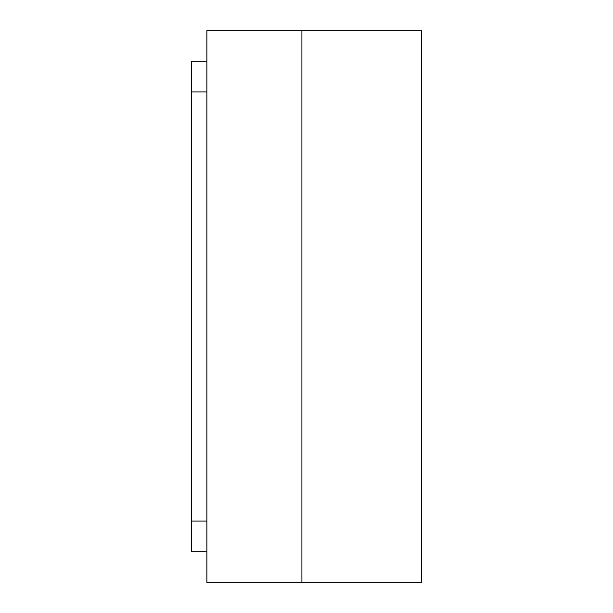 <?xml version="1.0" encoding="UTF-8"?>
<svg xmlns="http://www.w3.org/2000/svg" width="613" height="613" viewBox="0 0 613 613"><rect width="100%" height="100%" fill="white"/><g stroke="black" fill="none" stroke-linecap="round" stroke-linejoin="round"><path stroke-width="0.92" d="M206.887 551.7L191.562 551.7L191.562 61.3L206.887 61.3M301.902 30.65L301.902 582.35L421.438 582.35L421.438 30.65L206.887 30.65L206.887 582.35L301.902 582.35L301.902 30.65M191.562 521.05L206.887 521.05M206.887 91.95L191.562 91.95"/></g></svg>
